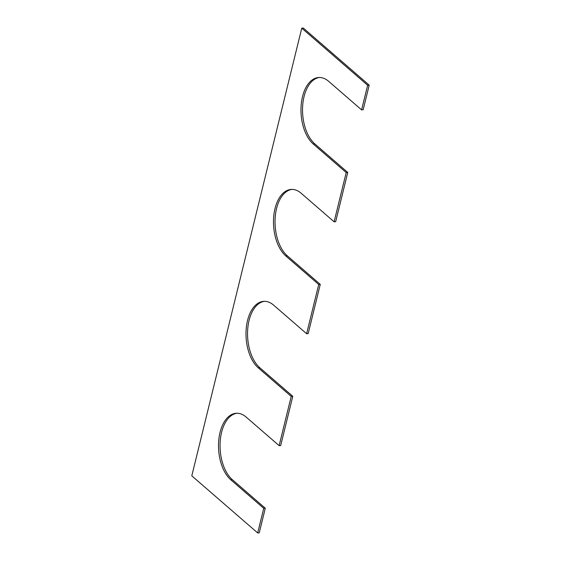 <?xml version="1.0" encoding="UTF-8"?>
<svg xmlns="http://www.w3.org/2000/svg" width="561" height="561" viewBox="0 0 561 561"><rect width="100%" height="100%" fill="white"/><g stroke="black" fill="none" stroke-linecap="round" stroke-linejoin="round"><path stroke-width="0.84" d="M232.345 479.676L230.788 479.774L263.733 508.329L265.29 508.231L232.345 479.676A35.231 19.901 86.3 0 1 220.2 441.402A35.231 19.901 86.3 0 1 237.015 413.254M230.788 479.774A35.231 19.901 86.3 0 1 218.692 440.827A35.231 19.901 86.3 0 1 236.237 413.275A35.231 19.901 86.3 0 1 246.181 417.096L279.126 445.651L291.222 396.403L258.277 367.848A35.231 19.901 86.3 0 1 246.188 328.907A35.231 19.901 86.3 0 1 263.733 301.355A35.231 19.901 86.3 0 1 273.677 305.17L306.622 333.725L318.718 284.483L285.773 255.928A35.231 19.901 -93.7 0 1 273.677 216.981A35.231 19.901 -93.7 0 1 291.222 189.429A35.231 19.901 -93.7 0 1 301.166 193.25L334.111 221.805L346.207 172.557L313.262 144.002A35.231 19.901 -93.7 0 1 301.166 105.061A35.231 19.901 -93.7 0 1 318.711 77.502A35.231 19.901 -93.7 0 1 328.655 81.324L361.6 109.879L367.651 85.258L301.762 28.148L191.799 475.84L257.688 532.95L263.733 508.329M265.29 508.231L259.238 532.852L257.688 532.95M367.651 85.258L369.201 85.16L303.312 28.05L301.762 28.148M369.201 85.16L363.156 109.781L361.6 109.879M319.49 77.481A35.231 19.901 -93.7 0 0 302.674 105.636A35.231 19.901 -93.7 0 0 314.819 143.904L347.764 172.458L346.207 172.557M347.764 172.458L335.667 221.707L334.111 221.805M292 189.408A35.231 19.901 -93.7 0 0 275.178 217.556A35.231 19.901 -93.7 0 0 287.323 255.83L320.268 284.378L318.718 284.483M320.268 284.378L308.171 333.627L306.622 333.725M291.222 396.403L292.779 396.304L259.834 367.75A35.231 19.901 86.3 0 1 247.689 329.482A35.231 19.901 86.3 0 1 264.512 301.327M292.779 396.304L280.682 445.553L279.126 445.651M314.819 143.904L313.262 144.002M287.323 255.83L285.773 255.928M259.834 367.75L258.277 367.848"/></g></svg>
